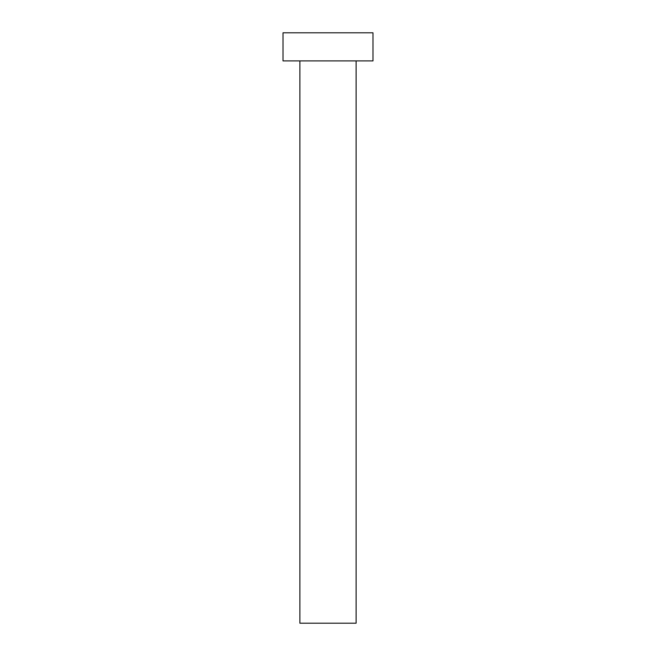 <?xml version="1.0" encoding="UTF-8"?>
<svg xmlns="http://www.w3.org/2000/svg" width="656" height="656" viewBox="0 0 656 656"><rect width="100%" height="100%" fill="white"/><g stroke="black" fill="none" stroke-linecap="round" stroke-linejoin="round"><path stroke-width="0.98" d="M356.118 60.918L356.118 623.2L299.882 623.2L299.882 60.918M372.985 60.918L283.015 60.918L283.015 32.8L372.985 32.8L372.985 60.918"/></g></svg>
